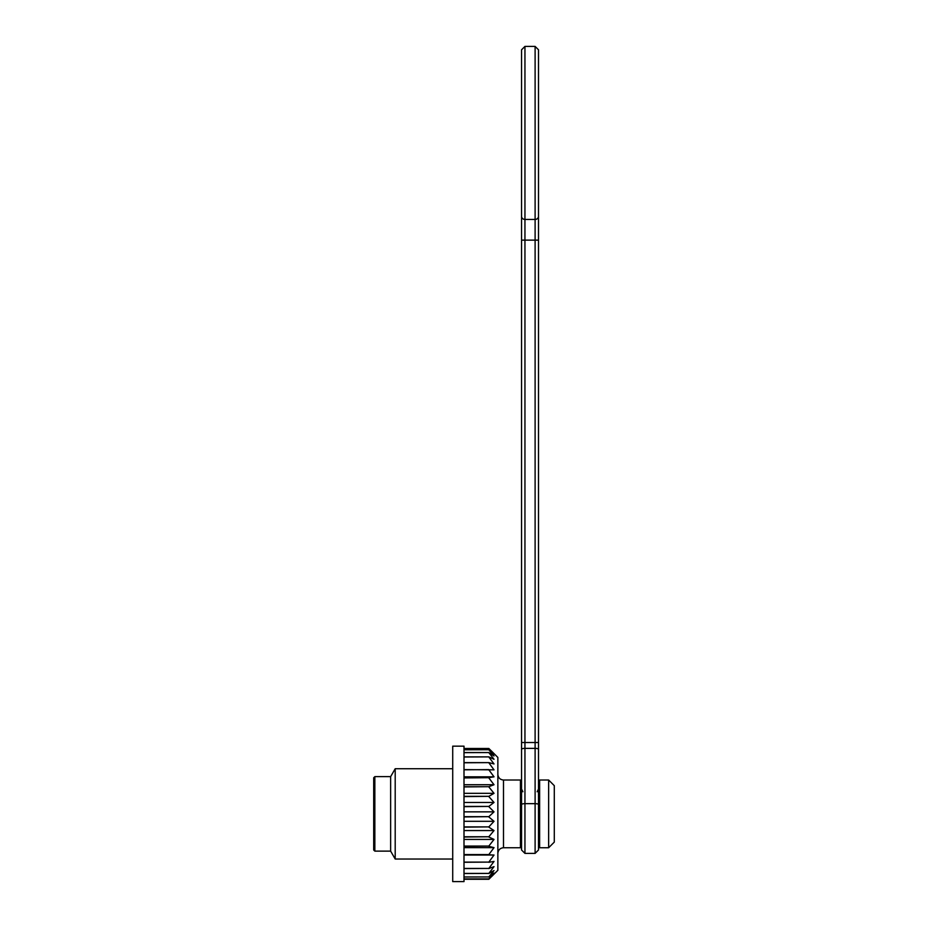 <?xml version="1.0" encoding="UTF-8"?>
<svg xmlns="http://www.w3.org/2000/svg" width="928" height="928" viewBox="0 0 928 928"><rect width="100%" height="100%" fill="white"/><g stroke="black" fill="none" stroke-linecap="round" stroke-linejoin="round"><path stroke-width="1.39" d="M452.713 768.732L395.2 768.732L395.2 859.026L452.713 859.026M491.736 751.32L497.86 757.445L497.86 870.313L491.736 876.438M503.498 847.74L503.498 780.019L520.434 780.019L520.434 847.74L503.498 847.74C500.076 848.076 498.197 849.955 497.86 853.389M464 786.689L488.836 786.689L464 786.932M464 796.328L488.836 796.328L494.021 793.336L488.836 786.932M488.836 796.328L464 796.595M464 806.42L488.836 806.42L494.021 802.453L488.836 796.595M488.836 806.42L464 806.687M464 816.675L488.836 816.675L494.021 811.849L488.836 806.687M488.836 816.675L464 816.953M464 826.883L488.836 826.883L494.021 821.303L488.836 816.953M488.836 826.883L464 827.138M464 836.754L488.836 836.754L494.021 830.56L488.836 827.138M488.836 836.754L464 837.01M464 846.069L488.836 846.069L494.021 839.422L488.836 837.01M488.836 846.069L464 846.301M464 854.584L488.836 854.584L494.021 847.647L488.836 846.301M488.836 854.584L464 854.804M464 862.112L488.836 862.112L494.021 855.036L488.836 854.804M488.836 862.112L464 862.286M464 868.434L488.836 868.434L494.021 861.416L488.836 862.286M488.836 868.434L464 868.585M464 873.422L488.836 873.422L494.021 866.624L488.836 868.585M488.836 873.422L464 873.538M464 876.948L488.836 876.948L494.021 870.545L488.836 873.538M488.836 876.948L464 877.018M464 879.28L488.836 879.28L494.021 874.118L488.836 878.944L494.021 873.062L488.836 877.018M464 749.72L488.836 749.72L494.021 754.07L488.836 748.49L492.014 751.599M488.836 749.72L464 749.778M464 752.55L488.836 752.55L494.021 755.972L488.836 749.778M488.836 752.55L464 752.643M464 756.877L488.836 756.877L494.021 759.29L488.836 752.643M488.836 756.877L464 757.016M464 762.619L488.836 762.619L494.021 763.953L488.836 757.016M488.836 762.619L464 762.781M464 769.614L494.021 769.857L488.836 762.781M488.836 769.614L464 769.811M464 777.699L488.836 777.699L494.021 776.829L488.836 769.811M488.836 777.699L464 777.931M488.836 786.689L494.021 784.728L488.836 777.931M488.836 878.944L464 878.944L488.836 878.92M464 855.036L494.021 855.036M464 847.647L494.021 847.647M464 839.422L494.021 839.422M464 830.56L494.021 830.56M464 821.303L494.021 821.303M464 811.849L494.021 811.849M464 802.453L494.021 802.453M464 793.336L494.021 793.336M464 784.728L494.021 784.728M464 776.829L494.021 776.829M488.836 748.49L464 748.49L488.836 748.478M464 881.6L464 746.158L452.713 746.158L452.713 881.6L464 881.6M374.842 776.632L374.842 851.127L390.642 851.127L390.642 776.632L374.842 776.632L373.706 777.768L373.706 850.002L374.842 851.127M539.62 839.272L538.495 836.754L538.495 838.715L538.495 789.055L537.161 791.746M522.893 791.746L521.559 789.055L521.559 838.715M539.62 788.487L538.495 791.016L538.495 749.244L538.495 850.002L535.108 853.389L535.108 803.66L524.946 803.66L524.946 853.389L521.559 850.002L521.559 49.787L524.946 46.4L524.946 803.66A3.387 0.882 180 0 0 521.559 804.53M538.495 804.53A3.387 0.882 180 0 0 535.108 803.66L535.108 46.4L538.495 49.787L538.495 749.244A3.387 0.882 180 0 0 535.108 748.374L524.946 748.374A3.387 0.882 180 0 0 521.559 749.244M548.645 780.019L554.294 785.668L554.294 842.102L548.645 847.74L548.645 780.019L539.62 780.019L539.62 847.74L548.645 847.74M538.495 742.528L521.559 742.528M538.495 240.132L521.559 240.132M524.946 219.449L535.108 219.449L524.946 219.449A3.387 3.109 180 0 1 521.559 216.34M535.108 219.449A3.387 3.109 -0 0 0 538.495 216.34M521.559 836.754L520.434 839.272M521.559 791.016L520.434 788.487M503.498 780.019C500.076 779.682 498.197 777.803 497.86 774.381M390.642 851.127L395.2 859.026M390.642 776.632L395.2 768.732M535.108 46.4L524.946 46.4M535.108 853.389L524.946 853.389"/></g></svg>
